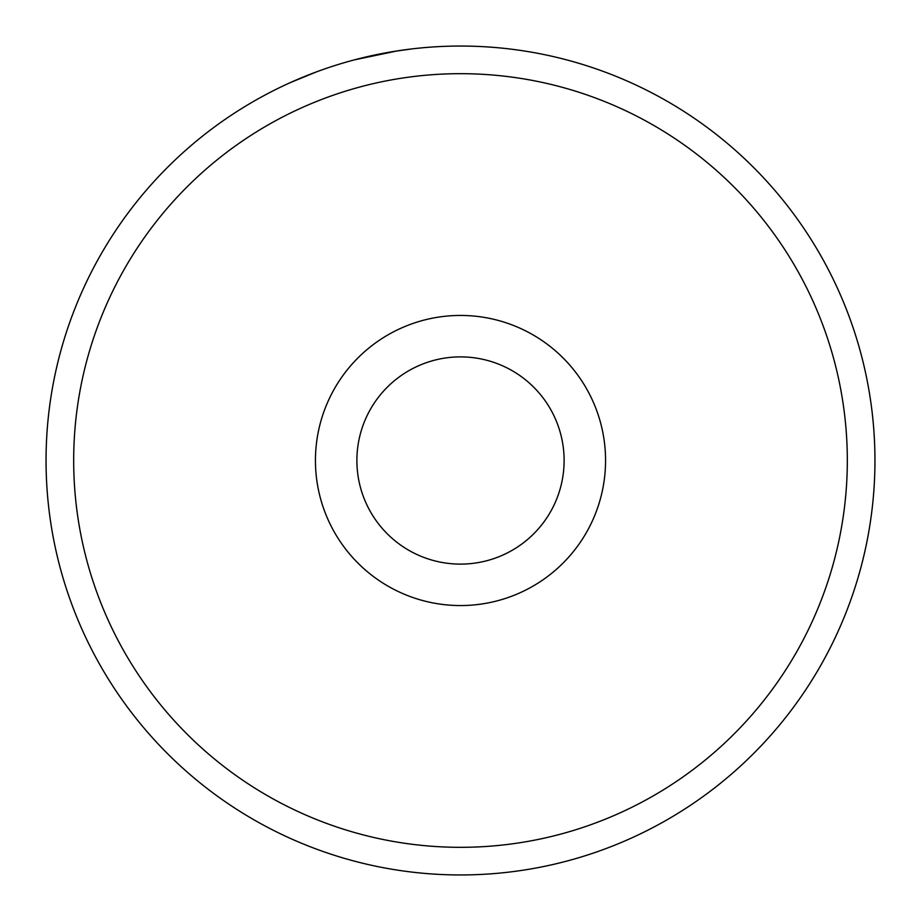 <?xml version="1.0" encoding="UTF-8"?>
<svg xmlns="http://www.w3.org/2000/svg" width="921" height="921" viewBox="0 0 921 921"><rect width="100%" height="100%" fill="white"/><g stroke="black" fill="none" stroke-linecap="round" stroke-linejoin="round"><path stroke-width="1.38" d="M634.039 84.122L637.677 85.826M377.092 54.535L380.776 53.786M847.32 460.5A386.82 386.82 0 0 0 460.5 73.68A386.82 386.82 0 0 0 73.68 460.5A386.82 386.82 0 0 0 460.5 847.32A386.82 386.82 0 0 0 847.32 460.5M46.05 460.5A414.45 414.45 0 0 1 460.5 46.05A414.45 414.45 0 0 1 874.95 460.5A414.45 414.45 0 0 1 460.5 874.95A414.45 414.45 0 0 1 46.05 460.5M564.113 460.5A103.613 103.613 0 0 0 460.5 356.888A103.613 103.613 0 0 0 356.888 460.5A103.613 103.613 0 0 0 460.5 564.113A103.613 103.613 0 0 0 564.113 460.5M316.663 71.815L290.242 82.637M354.171 59.923L397.101 50.931M394.464 51.346L411.837 48.917M605.558 460.5A145.058 145.058 0 0 1 460.5 605.558A145.058 145.058 0 0 1 315.443 460.5A145.058 145.058 0 0 1 460.5 315.443A145.058 145.058 0 0 1 605.558 460.5"/></g></svg>
